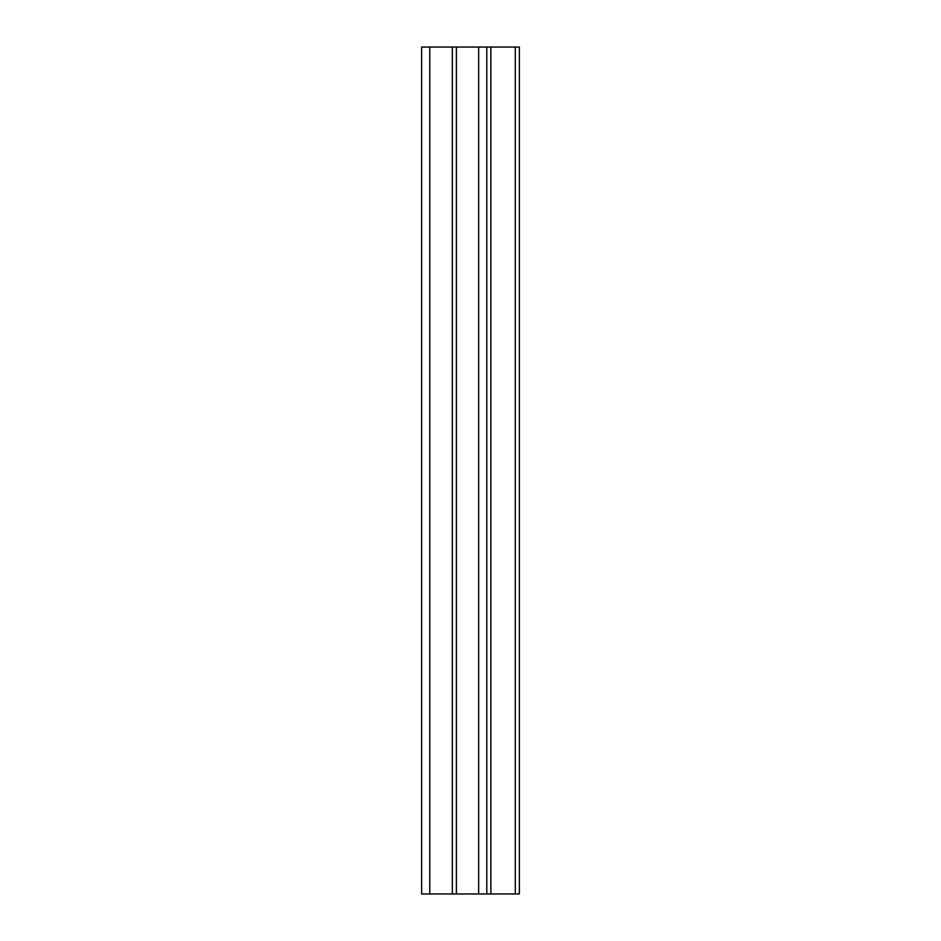 <?xml version="1.0" encoding="UTF-8"?>
<svg xmlns="http://www.w3.org/2000/svg" width="941" height="941" viewBox="0 0 941 941"><rect width="100%" height="100%" fill="white"/><g stroke="black" fill="none" stroke-linecap="round" stroke-linejoin="round"><path stroke-width="1.41" d="M519.361 47.05L519.361 893.95L519.361 47.05L515.292 47.05L515.292 893.95L519.361 893.95L515.292 893.95L515.292 47.05L490.861 47.05L490.861 893.95L515.292 893.95L490.861 893.95L490.861 47.05L486.791 47.05L486.791 893.95L490.861 893.95L486.791 893.95L486.791 47.05L478.64 47.05L478.64 893.95L486.791 893.95L478.64 893.95L478.64 47.05L456.397 47.05L456.397 893.95L478.64 893.95L456.397 893.95L456.397 47.05L452.327 47.05L452.327 893.95L456.397 893.95L452.327 893.95L452.327 47.05L429.778 47.05L429.778 893.95L452.327 893.95L429.778 893.95L429.778 47.05L421.639 47.05L421.639 893.95L429.778 893.95L421.639 893.95L421.639 47.05L519.361 47.05"/></g></svg>
